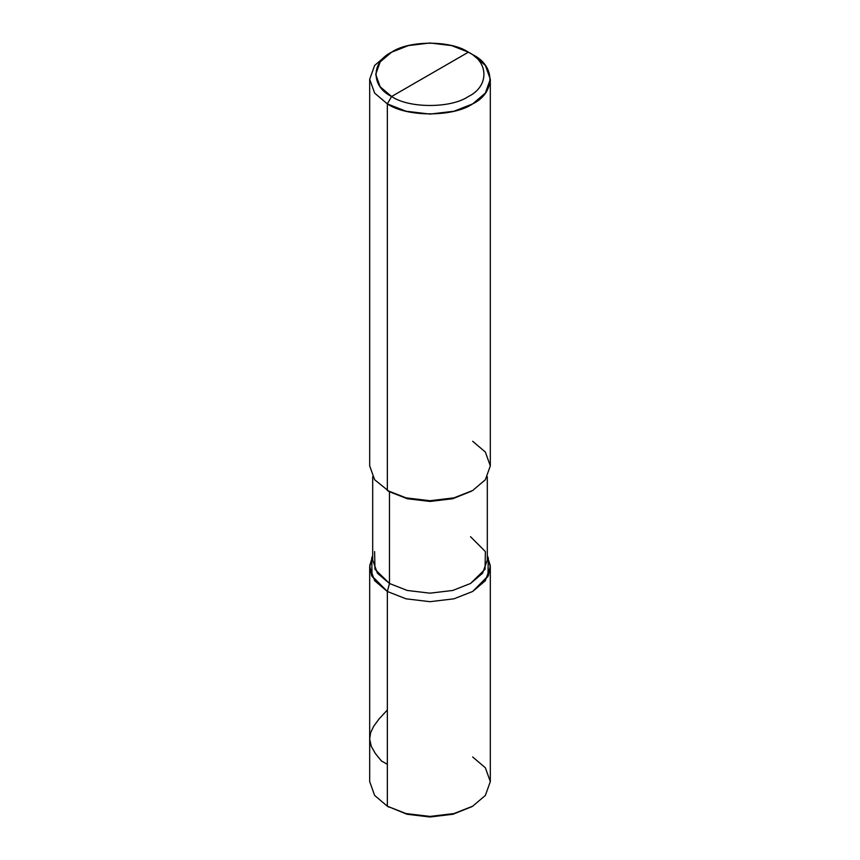 <?xml version="1.0" encoding="UTF-8"?>
<svg xmlns="http://www.w3.org/2000/svg" width="860" height="860" viewBox="0 0 860 860"><rect width="100%" height="100%" fill="white"/><g stroke="black" fill="none" stroke-linecap="round" stroke-linejoin="round"><path stroke-width="1.29" d="M472.656 806.218L452.994 814.248L430 817L407.006 814.248L387.344 806.218L387.344 591.486L371.595 575.566L369.714 565.708L372.692 555.99L369.682 566.858L369.682 781.6L374.637 795.425L387.344 806.218L406.038 813.56L430 816.419L453.962 813.56L472.656 806.218L485.362 795.425L490.318 781.6L485.362 767.765L472.656 756.972M389.053 807.207L387.344 806.218L387.344 591.486L406.038 598.818L430 601.688L453.962 598.818L472.656 591.486L485.362 580.693L490.318 566.858L490.318 781.6L485.362 795.425L472.656 806.218L453.962 813.56L430 816.419L406.038 813.56L387.344 806.218L407.006 814.248L430 817L452.994 814.248L471.785 806.712M490.318 566.858L487.308 555.99L490.286 565.708L488.405 575.566L472.656 591.486L453.962 598.818L430 601.688L406.038 598.818L387.344 591.486L374.637 580.693L369.682 566.858M430 74.347L391.612 96.503C370.907 86.527 370.907 62.157 391.612 52.18C408.887 40.227 451.113 40.227 468.388 52.18L391.612 96.503L387.344 103.899L406.038 111.23L430 114.09L453.962 111.23L472.656 103.899L485.362 93.095L490.318 79.27L485.362 65.435L472.656 54.642L468.388 52.18C489.093 62.157 489.093 86.527 468.388 96.503C451.113 108.468 408.887 108.468 391.612 96.503C408.887 108.468 451.113 108.468 468.388 96.503C489.093 86.527 489.093 62.157 468.388 52.18L430 74.347M470.517 536.704L485.373 551.582L485.051 569.288L470.517 583.488L452.758 590.454L430 593.174L407.242 590.454L389.483 583.488L387.344 591.486L406.038 598.818L430 601.688L453.962 598.818L472.656 591.486L488.405 575.566L490.286 565.708L487.308 555.99M487.308 476.773L487.308 560.096L482.589 573.233L470.517 583.488L452.758 590.454L430 593.174L407.242 590.454L389.483 583.488L387.344 591.486L406.038 598.818L430 601.688L453.962 598.818L472.656 591.486L487.942 576.533L488.286 557.893L487.308 555.764M374.627 551.582L374.949 569.288L389.483 583.488L389.483 491.748L407.242 498.725L430 501.444L452.758 498.725L471.56 491.135M472.656 490.522L452.758 498.725L430 501.444L407.242 498.725L387.344 490.522L406.038 497.854L430 500.724L453.962 497.854L472.656 490.522L485.362 479.729L490.318 465.894L485.362 452.059L472.656 441.266M490.318 79.27L490.318 465.894L485.362 479.729L472.656 490.522L453.962 497.854L430 500.724L406.038 497.854L387.344 490.522L387.344 103.899C406.543 117.175 453.456 117.175 472.656 103.899C495.661 92.816 495.661 65.725 472.656 54.642L468.388 52.18L451.565 45.58L430 43L408.435 45.58L391.612 52.18L380.174 61.898L375.712 74.347L380.174 86.795L391.612 96.503L387.344 103.899L374.637 93.095L369.682 79.27L374.637 65.435L387.344 54.642L374.637 65.435L369.682 79.27L374.637 93.106L387.344 103.899L387.344 490.522L389.483 491.748L374.637 479.729L369.682 465.894L369.682 79.27M372.692 555.764L371.713 557.893L372.058 576.533L387.344 591.486L371.595 575.566L369.714 565.708L372.692 555.99M372.692 476.773L372.692 560.096L377.411 573.233L389.483 583.488L389.483 491.748M387.344 764.282L381.41 760.96L375.207 753.295L371.251 746.233L369.682 739.009L370.606 732.784L373.627 726.334L379.099 718.895L387.344 709.995M468.388 52.18L472.656 54.642M391.612 52.18L387.344 54.642"/></g></svg>
